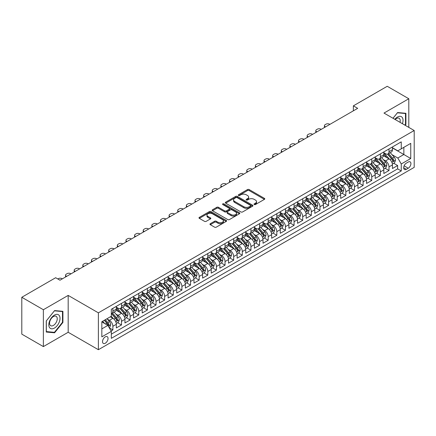 <?xml version="1.0" encoding="UTF-8"?>
<svg xmlns="http://www.w3.org/2000/svg" width="436" height="436" viewBox="0 0 436 436"><rect width="100%" height="100%" fill="white"/><g stroke="black" fill="none" stroke-linecap="round" stroke-linejoin="round"><path stroke-width="0.65" d="M254.243 204.549A0.839 0.485 0 0 0 255.431 204.549L264.429 199.356A1.199 0.692 0 0 0 264.777 198.865A1.199 0.692 0 0 0 264.429 198.375L249.185 189.573A1.199 0.692 0 0 0 247.49 189.573L238.492 194.772A0.839 0.485 0 0 0 238.247 195.115A0.839 0.485 0 0 0 238.492 195.453A0.839 0.485 0 0 0 239.675 195.453L240.841 194.783A3.831 2.213 0 0 1 246.264 194.783L247.534 195.519A3.831 2.213 0 0 1 248.656 197.083A3.831 2.213 0 0 1 247.534 198.647L246.367 199.317A0.839 0.485 0 0 0 246.122 199.661A0.839 0.485 0 0 0 246.367 200.004A0.839 0.485 0 0 0 247.555 200.004L248.716 199.328A3.831 2.213 0 0 1 254.139 199.328L255.409 200.064A3.831 2.213 0 0 1 256.531 201.628A3.831 2.213 0 0 1 255.409 203.192L254.243 203.868A0.839 0.485 0 0 0 253.997 204.206A0.839 0.485 0 0 0 254.243 204.549L254.243 203.868M105.283 343.23A3.908 2.256 120 0 0 107.834 339.791A3.908 2.256 120 0 0 107.24 336.663A3.908 2.256 120 0 0 105.283 336.854A3.908 2.256 120 0 0 102.733 340.298A3.908 2.256 120 0 0 103.332 343.426A3.908 2.256 120 0 0 105.283 343.23M210.305 223.706A1.199 0.692 0 0 0 209.956 224.197A1.199 0.692 0 0 0 210.305 224.687L214.583 227.156A1.199 0.692 0 0 0 216.278 227.156L226.273 221.384A1.199 0.692 0 0 0 226.622 220.894A1.199 0.692 0 0 0 226.273 220.409L211.024 211.607A1.199 0.692 0 0 0 209.335 211.607L199.339 217.373A1.199 0.692 0 0 0 198.985 217.864A1.199 0.692 0 0 0 199.339 218.354L204.506 221.335A1.199 0.692 0 0 0 206.201 221.335L210.474 218.867A1.199 0.692 0 0 0 210.828 218.376A1.199 0.692 0 0 0 210.474 217.891L207.912 216.409A3.205 1.848 0 0 1 206.975 215.101A3.205 1.848 0 0 1 208.953 213.389A3.205 1.848 0 0 1 212.446 213.793L222.48 219.586A3.205 1.848 0 0 1 223.423 220.894A3.205 1.848 0 0 1 221.444 222.605A3.205 1.848 0 0 1 217.951 222.202L216.278 221.237A1.199 0.692 0 0 0 214.583 221.237L210.305 223.706L210.305 224.687M68.18 295.406L43.371 309.729L21.8 297.276L21.8 334.14L43.371 346.593L68.18 332.27L98.383 349.71L98.383 312.841L68.18 295.406L68.18 332.27M408.805 127.394L408.805 98.749L383.996 113.071L414.2 130.506L98.383 312.841M408.805 98.749L387.233 86.29L353.367 105.844L353.367 110.826M21.8 297.276L55.666 277.721L59.983 280.212L357.678 108.335L353.367 105.844M240.923 211.945A1.199 0.692 0 0 0 242.618 211.945L252.613 206.179A1.199 0.692 0 0 0 252.967 205.688A1.199 0.692 0 0 0 252.613 205.198L237.369 196.396A1.199 0.692 0 0 0 235.674 196.396L225.679 202.168A1.199 0.692 0 0 0 225.33 202.658A1.199 0.692 0 0 0 225.679 203.143L240.923 211.945M223.09 204.729A0.839 0.485 0 0 1 223.941 204.849L223.941 203.852L239.446 212.801A1.199 0.692 0 0 1 239.795 213.291A1.199 0.692 0 0 1 239.446 213.782L229.45 219.553A1.199 0.692 0 0 1 227.756 219.553L212.506 210.752L212.506 209.77A1.199 0.692 0 0 0 212.158 210.261A1.199 0.692 0 0 0 212.506 210.752M212.506 209.77L216.785 207.302A1.199 0.692 0 0 1 218.48 207.302L224.665 210.871A1.199 0.692 0 0 0 226.355 210.871L229.194 209.231A1.199 0.692 0 0 0 229.543 208.746A1.199 0.692 0 0 0 229.194 208.255L222.758 204.539A0.839 0.485 0 0 1 222.513 204.195A0.839 0.485 0 0 1 223.03 203.748A0.839 0.485 0 0 1 223.941 203.852M111.087 330.962L112.88 329.932L109.3 327.861M107.261 319.065L109.425 320.313A4.883 2.818 60 0 1 112.88 326.292L116.33 324.302L116.33 327.937L121.508 324.951L117.578 322.684M115.889 314.084L118.058 315.332A4.883 2.818 60 0 1 121.508 321.31L124.958 319.321L124.958 322.956L130.135 319.964L126.211 317.702M124.516 309.102L126.685 310.35A4.883 2.818 60 0 1 130.135 316.329L133.585 314.334L133.585 317.975L138.762 314.983L134.838 312.716M133.149 304.121L135.313 305.369A4.883 2.818 60 0 1 138.762 311.348L142.218 309.353L142.218 312.993L147.395 310.001L143.466 307.734M141.776 299.134L143.94 300.388A4.883 2.818 60 0 1 147.395 306.366L150.845 304.372L150.845 308.012L156.023 305.02L152.099 302.753M150.404 294.153L152.573 295.406A4.883 2.818 60 0 1 156.023 301.385L159.472 299.39L159.472 303.025L164.65 300.039L160.726 297.772M159.031 289.172L161.2 290.425A4.883 2.818 60 0 1 164.65 296.404L168.105 294.409L168.105 298.044L173.283 295.058L169.353 292.79M167.664 284.19L169.827 285.444A4.883 2.818 60 0 1 173.283 291.422L176.733 289.428L176.733 293.063L181.91 290.076L177.981 287.809M176.291 279.209L178.46 280.462A4.883 2.818 60 0 1 181.91 286.441L185.36 284.446L185.36 288.082L190.537 285.095L186.613 282.828M184.919 274.228L187.088 275.476A4.883 2.818 60 0 1 190.537 281.454L193.993 279.465L193.993 283.1L199.165 280.114L195.241 277.846M193.551 269.246L195.715 270.494A4.883 2.818 60 0 1 199.165 276.473L202.62 274.484L202.62 278.119L207.798 275.132L203.868 272.865M202.179 264.265L204.342 265.513A4.883 2.818 60 0 1 207.798 271.492L211.247 269.502L211.247 273.138L216.425 270.146L212.501 267.878M210.806 259.284L212.975 260.532A4.883 2.818 60 0 1 216.425 266.51L219.875 264.516L219.875 268.156L225.052 265.164L221.128 262.897M219.433 254.302L221.602 255.55A4.883 2.818 60 0 1 225.052 261.529L228.508 259.534L228.508 263.175L233.685 260.183L229.756 257.916M228.066 249.316L230.23 250.569A4.883 2.818 60 0 1 233.685 256.548L237.135 254.553L237.135 258.194L242.312 255.202L238.388 252.935M236.694 244.334L238.863 245.588A4.883 2.818 60 0 1 242.312 251.567L245.762 249.572L245.762 253.207L250.94 250.22L247.016 247.953M245.321 239.353L247.49 240.607A4.883 2.818 60 0 1 250.94 246.585L254.395 244.591L254.395 248.226L259.567 245.239L255.643 242.972M253.954 234.372L256.117 235.625A4.883 2.818 60 0 1 259.567 241.604L263.022 239.609L263.022 243.244L268.2 240.258L264.271 237.991M262.581 229.391L264.745 230.644A4.883 2.818 60 0 1 268.2 236.617L271.65 234.628L271.65 238.263L276.827 235.276L272.903 233.009M271.208 224.409L273.377 225.657A4.883 2.818 60 0 1 276.827 231.636L280.277 229.647L280.277 233.282L285.455 230.295L281.531 228.028M279.841 219.428L282.005 220.676A4.883 2.818 60 0 1 285.455 226.655L288.91 224.665L288.91 228.3L294.087 225.308L290.158 223.047M288.469 214.447L290.632 215.695A4.883 2.818 60 0 1 294.087 221.673L297.537 219.684L297.537 223.319L302.715 220.327L298.791 218.06M297.096 209.465L299.265 210.713A4.883 2.818 60 0 1 302.715 216.692L306.165 214.697L306.165 218.338L311.342 215.346L307.418 213.079M305.723 204.484L307.892 205.732A4.883 2.818 60 0 1 311.342 211.711L314.797 209.716L314.797 213.357L319.975 210.365L316.046 208.097M314.356 199.497L316.52 200.751A4.883 2.818 60 0 1 319.975 206.729L323.425 204.735L323.425 208.375L328.602 205.383L324.673 203.116M322.983 194.516L325.147 195.769A4.883 2.818 60 0 1 328.602 201.748L332.052 199.753L332.052 203.389L337.23 200.402L333.306 198.135M331.611 189.535L333.78 190.788A4.883 2.818 60 0 1 337.23 196.767L340.68 194.772L340.68 198.407L345.857 195.421L341.933 193.153M340.243 184.553L342.407 185.807A4.883 2.818 60 0 1 345.857 191.786L349.312 189.791L349.312 193.426L354.49 190.439L350.56 188.172M348.871 179.572L351.035 180.826A4.883 2.818 60 0 1 354.49 186.799L357.94 184.81L357.94 188.445L363.117 185.458L359.193 183.191M357.498 174.591L359.667 175.839A4.883 2.818 60 0 1 363.117 181.817L366.567 179.828L366.567 183.463L371.745 180.477L367.821 178.21M366.126 169.609L368.295 170.858A4.883 2.818 60 0 1 371.745 176.836L375.2 174.847L375.2 178.482L380.377 175.49L376.448 173.228M374.758 164.628L376.922 165.876A4.883 2.818 60 0 1 380.377 171.855L383.827 169.866L383.827 173.501L389.005 170.509L389.005 166.874A4.883 2.818 -120 0 0 385.549 160.895L383.386 159.647M385.075 168.242L389.005 170.509M116.33 324.302A4.883 2.818 -120 0 0 112.88 318.324L110.292 316.83M124.958 319.321A4.883 2.818 -120 0 0 121.508 313.342L116.172 310.258M133.585 314.334A4.883 2.818 -120 0 0 130.135 308.361L124.8 305.276M142.218 309.353A4.883 2.818 -120 0 0 138.762 303.374L133.427 300.295M150.845 304.372A4.883 2.818 -120 0 0 147.395 298.393L142.06 295.314M159.472 299.39A4.883 2.818 -120 0 0 156.023 293.412L150.687 290.332M168.105 294.409A4.883 2.818 -120 0 0 164.65 288.43L159.314 285.351M176.733 289.428A4.883 2.818 -120 0 0 173.283 283.449L167.942 280.37M185.36 284.446A4.883 2.818 -120 0 0 181.91 278.468L176.575 275.389M193.993 279.465A4.883 2.818 -120 0 0 190.537 273.486L185.202 270.407M202.62 274.484A4.883 2.818 -120 0 0 199.165 268.505L193.829 265.42M211.247 269.502A4.883 2.818 -120 0 0 207.798 263.524L202.462 260.439M219.875 264.516A4.883 2.818 -120 0 0 216.425 258.543L211.089 255.458M228.508 259.534A4.883 2.818 -120 0 0 225.052 253.556L219.717 250.477M237.135 254.553A4.883 2.818 -120 0 0 233.685 248.575L228.344 245.495M245.762 249.572A4.883 2.818 -120 0 0 242.312 243.593L236.977 240.514M254.395 244.591A4.883 2.818 -120 0 0 250.94 238.612L245.604 235.533M263.022 239.609A4.883 2.818 -120 0 0 259.567 233.631L254.232 230.551M271.65 234.628A4.883 2.818 -120 0 0 268.2 228.649L262.864 225.57M280.277 229.647A4.883 2.818 -120 0 0 276.827 223.668L271.492 220.583M288.91 224.665A4.883 2.818 -120 0 0 285.455 218.687L280.119 215.602M297.537 219.684A4.883 2.818 -120 0 0 294.087 213.705L288.746 210.621M306.165 214.697A4.883 2.818 -120 0 0 302.715 208.719L297.379 205.639M314.797 209.716A4.883 2.818 -120 0 0 311.342 203.737L306.007 200.658M323.425 204.735A4.883 2.818 -120 0 0 319.975 198.756L314.634 195.677M332.052 199.753A4.883 2.818 -120 0 0 328.602 193.775L323.267 190.696M340.68 194.772A4.883 2.818 -120 0 0 337.23 188.793L331.894 185.714M349.312 189.791A4.883 2.818 -120 0 0 345.857 183.812L340.521 180.733M357.94 184.81A4.883 2.818 -120 0 0 354.49 178.831L349.149 175.752M366.567 179.828A4.883 2.818 -120 0 0 363.117 173.85L357.782 170.765M375.2 174.847A4.883 2.818 -120 0 0 371.745 168.868L366.409 165.784M383.827 169.866A4.883 2.818 -120 0 0 380.377 163.887L375.036 160.802M408.249 162.039L406.347 163.135A3.782 2.185 120 0 0 403.878 166.47A3.782 2.185 120 0 0 404.455 169.5A3.782 2.185 120 0 0 406.347 169.315L408.249 168.22A3.782 2.185 120 0 0 410.717 164.884A3.782 2.185 120 0 0 410.14 161.854A3.782 2.185 120 0 0 408.249 162.039M98.383 349.71L414.2 167.37L414.2 130.506M101.833 328.886L107.872 325.398L111.327 331.376L111.327 338.347L401.256 170.961L401.256 163.985L397.806 158.006L392.013 154.66M111.327 331.376L101.833 336.854L101.833 321.708L111.327 316.231L111.327 309.255L401.256 141.864L401.256 148.84L410.75 143.357L410.75 158.502L401.256 163.985M116.33 307.162L118.058 308.159A4.883 2.818 60 0 0 120.494 308.399L123.949 306.41A4.883 2.818 -120 0 0 124.958 304.175L124.958 301.385M124.958 302.181L126.685 303.178A4.883 2.818 60 0 0 129.127 303.418L132.577 301.429A4.883 2.818 -120 0 0 133.585 299.194L133.585 296.404M133.585 297.199L135.313 298.197A4.883 2.818 60 0 0 137.754 298.437L141.204 296.442A4.883 2.818 -120 0 0 142.218 294.207L142.218 291.422M142.218 292.218L143.94 293.215A4.883 2.818 60 0 0 146.382 293.455L149.837 291.461A4.883 2.818 -120 0 0 150.845 289.226L150.845 286.436M150.845 287.237L152.573 288.234A4.883 2.818 60 0 0 155.014 288.474L158.464 286.479A4.883 2.818 -120 0 0 159.472 284.245L159.472 281.454M159.472 282.255L161.2 283.247A4.883 2.818 60 0 0 163.642 283.493L167.092 281.498A4.883 2.818 -120 0 0 168.105 279.263L168.105 276.473M168.105 277.274L169.827 278.266A4.883 2.818 60 0 0 172.269 278.511L175.719 276.517A4.883 2.818 -120 0 0 176.733 274.282L176.733 271.492M176.733 272.287L178.46 273.285A4.883 2.818 60 0 0 180.896 273.53L184.352 271.535A4.883 2.818 -120 0 0 185.36 269.301L185.36 266.51M185.36 267.306L187.088 268.304A4.883 2.818 60 0 0 189.529 268.549L192.979 266.554A4.883 2.818 -120 0 0 193.993 264.32L193.993 261.529M193.993 262.325L195.715 263.322A4.883 2.818 60 0 0 198.157 263.562L201.606 261.573A4.883 2.818 -120 0 0 202.62 259.338L202.62 256.548M202.62 257.344L204.342 258.341A4.883 2.818 60 0 0 206.784 258.581L210.239 256.591A4.883 2.818 -120 0 0 211.247 254.357L211.247 251.567M211.247 252.362L212.975 253.36A4.883 2.818 60 0 0 215.417 253.599L218.867 251.61A4.883 2.818 -120 0 0 219.875 249.376L219.875 246.585M219.875 247.381L221.602 248.378A4.883 2.818 60 0 0 224.044 248.618L227.494 246.623A4.883 2.818 -120 0 0 228.508 244.389L228.508 241.604M228.508 242.4L230.23 243.397A4.883 2.818 60 0 0 232.671 243.637L236.121 241.642A4.883 2.818 -120 0 0 237.135 239.408L237.135 236.617M237.135 237.418L238.863 238.416A4.883 2.818 60 0 0 241.299 238.656L244.754 236.661A4.883 2.818 -120 0 0 245.762 234.426L245.762 231.636M245.762 232.437L247.49 233.429A4.883 2.818 60 0 0 249.932 233.674L253.381 231.68A4.883 2.818 -120 0 0 254.395 229.445L254.395 226.655M254.395 227.456L256.117 228.448A4.883 2.818 60 0 0 258.559 228.693L262.009 226.698A4.883 2.818 -120 0 0 263.022 224.464L263.022 221.673M263.022 222.469L264.745 223.466A4.883 2.818 60 0 0 267.186 223.712L270.642 221.717A4.883 2.818 -120 0 0 271.65 219.482L271.65 216.692M271.65 217.488L273.377 218.485A4.883 2.818 60 0 0 275.819 218.725L279.269 216.736A4.883 2.818 -120 0 0 280.277 214.501L280.277 211.711M280.277 212.506L282.005 213.504A4.883 2.818 60 0 0 284.446 213.744L287.896 211.754A4.883 2.818 -120 0 0 288.91 209.52L288.91 206.729M288.91 207.525L290.632 208.522A4.883 2.818 60 0 0 293.074 208.762L296.524 206.773A4.883 2.818 -120 0 0 297.537 204.539L297.537 201.748M297.537 202.544L299.265 203.541A4.883 2.818 60 0 0 301.701 203.781L305.156 201.792A4.883 2.818 -120 0 0 306.165 199.557L306.165 196.767M306.165 197.563L307.892 198.56A4.883 2.818 60 0 0 310.334 198.8L313.784 196.805A4.883 2.818 -120 0 0 314.797 194.57L314.797 191.78M314.797 192.581L316.52 193.579A4.883 2.818 60 0 0 318.961 193.818L322.411 191.824A4.883 2.818 -120 0 0 323.425 189.589L323.425 186.799M323.425 187.6L325.147 188.592A4.883 2.818 60 0 0 327.589 188.837L331.044 186.842A4.883 2.818 -120 0 0 332.052 184.608L332.052 181.817M332.052 182.619L333.78 183.611A4.883 2.818 60 0 0 336.221 183.856L339.671 181.861A4.883 2.818 -120 0 0 340.68 179.627L340.68 176.836M340.68 177.632L342.407 178.629A4.883 2.818 60 0 0 344.849 178.874L348.299 176.88A4.883 2.818 -120 0 0 349.312 174.645L349.312 171.855M349.312 172.651L351.035 173.648A4.883 2.818 60 0 0 353.476 173.893L356.926 171.898A4.883 2.818 -120 0 0 357.94 169.664L357.94 166.874M357.94 167.669L359.667 168.667A4.883 2.818 60 0 0 362.103 168.906L365.559 166.917A4.883 2.818 -120 0 0 366.567 164.683L366.567 161.892M366.567 162.688L368.295 163.685A4.883 2.818 60 0 0 370.736 163.925L374.186 161.936A4.883 2.818 -120 0 0 375.2 159.701L375.2 156.911M375.2 157.707L376.922 158.704A4.883 2.818 60 0 0 379.364 158.944L382.813 156.955A4.883 2.818 -120 0 0 383.827 154.72L383.827 151.93M111.327 334.167L397.632 168.868L397.632 165.527L392.455 168.519L392.455 164.879A4.883 2.818 -120 0 0 389.005 158.9L383.669 155.821M383.827 152.725L385.549 153.723A4.883 2.818 -120 0 0 387.991 153.963A4.883 2.818 -120 0 0 389.005 151.728L389.005 148.938M387.991 153.963L391.446 151.968A4.883 2.818 -120 0 0 392.455 149.733L392.455 146.948M112.88 308.356L112.88 311.146A4.883 2.818 60 0 1 111.867 313.38A4.883 2.818 60 0 1 111.327 313.582M111.867 313.38L115.317 311.391A4.883 2.818 -120 0 0 116.33 309.157L116.33 306.366M121.508 303.374L121.508 306.165A4.883 2.818 60 0 1 120.494 308.399M130.135 298.393L130.135 301.183A4.883 2.818 60 0 1 129.127 303.418M138.762 293.412L138.762 296.202A4.883 2.818 60 0 1 137.754 298.437M147.395 288.43L147.395 291.221A4.883 2.818 60 0 1 146.382 293.455M156.023 283.449L156.023 286.239A4.883 2.818 60 0 1 155.014 288.474M164.65 278.468L164.65 281.258A4.883 2.818 60 0 1 163.642 283.493M173.283 273.486L173.283 276.277A4.883 2.818 60 0 1 172.269 278.511M181.91 268.505L181.91 271.296A4.883 2.818 60 0 1 180.896 273.53M190.537 263.524L190.537 266.309A4.883 2.818 60 0 1 189.529 268.549M199.165 258.537L199.165 261.328A4.883 2.818 60 0 1 198.157 263.562M207.798 253.556L207.798 256.346A4.883 2.818 60 0 1 206.784 258.581M216.425 248.575L216.425 251.365A4.883 2.818 60 0 1 215.417 253.599M225.052 243.593L225.052 246.384A4.883 2.818 60 0 1 224.044 248.618M233.685 238.612L233.685 241.402A4.883 2.818 60 0 1 232.671 243.637M242.312 233.631L242.312 236.421A4.883 2.818 60 0 1 241.299 238.656M250.94 228.649L250.94 231.44A4.883 2.818 60 0 1 249.932 233.674M259.567 223.668L259.567 226.458A4.883 2.818 60 0 1 258.559 228.693M268.2 218.687L268.2 221.477A4.883 2.818 60 0 1 267.186 223.712M276.827 213.705L276.827 216.49A4.883 2.818 60 0 1 275.819 218.725M285.455 208.719L285.455 211.509A4.883 2.818 60 0 1 284.446 213.744M294.087 203.737L294.087 206.528A4.883 2.818 60 0 1 293.074 208.762M302.715 198.756L302.715 201.546A4.883 2.818 60 0 1 301.701 203.781M311.342 193.775L311.342 196.565A4.883 2.818 60 0 1 310.334 198.8M319.975 188.793L319.975 191.584A4.883 2.818 60 0 1 318.961 193.818M328.602 183.812L328.602 186.603A4.883 2.818 60 0 1 327.589 188.837M337.23 178.831L337.23 181.621A4.883 2.818 60 0 1 336.221 183.856M345.857 173.85L345.857 176.64A4.883 2.818 60 0 1 344.849 178.874M354.49 168.868L354.49 171.659A4.883 2.818 60 0 1 353.476 173.893M363.117 163.887L363.117 166.672A4.883 2.818 60 0 1 362.103 168.906M371.745 158.9L371.745 161.691A4.883 2.818 60 0 1 370.736 163.925M380.377 153.919L380.377 156.709A4.883 2.818 60 0 1 379.364 158.944M380.377 171.855L380.377 175.49M371.745 176.836L371.745 180.477M363.117 181.817L363.117 185.458M354.49 186.799L354.49 190.439M345.857 191.786L345.857 195.421M337.23 196.767L337.23 200.402M328.602 201.748L328.602 205.383M319.975 206.729L319.975 210.365M311.342 211.711L311.342 215.346M302.715 216.692L302.715 220.327M294.087 221.673L294.087 225.308M285.455 226.655L285.455 230.295M276.827 231.636L276.827 235.276M268.2 236.617L268.2 240.258M259.567 241.604L259.567 245.239M250.94 246.585L250.94 250.22M242.312 251.567L242.312 255.202M233.685 256.548L233.685 260.183M225.052 261.529L225.052 265.164M216.425 266.51L216.425 270.146M207.798 271.492L207.798 275.132M199.165 276.473L199.165 280.114M190.537 281.454L190.537 285.095M181.91 286.441L181.91 290.076M173.283 291.422L173.283 295.058M164.65 296.404L164.65 300.039M156.023 301.385L156.023 305.02M147.395 306.366L147.395 310.001M138.762 311.348L138.762 314.983M130.135 316.329L130.135 319.964M121.508 321.31L121.508 324.951M112.88 326.292L112.88 329.932M107.872 325.398L101.833 321.91M397.806 158.006L403.845 154.518L403.845 147.346L410.75 143.357M392.455 147.94L410.75 158.502M392.455 147.744L397.806 150.834L401.256 148.84M43.371 309.729L43.371 346.593M393.708 163.26L397.632 165.527M397.632 168.868L401.256 170.961M405.191 125.306L405.916 124.402L405.916 113.295L397.588 112.553L393 118.265M46.265 332.041L54.587 332.788L62.915 322.427L62.915 311.326L54.587 310.585L46.265 320.94L46.265 332.041M405.485 124.151L405.916 124.402M62.484 322.182L62.915 322.427M53.71 332.281L54.587 332.788M254.58 204.669L255.409 204.19A3.831 2.213 0 0 0 256.531 202.626L256.531 201.628M248.656 197.083L248.656 198.08A3.831 2.213 0 0 1 247.534 199.644L246.7 200.124M264.412 199.366L249.185 190.57A1.199 0.692 0 0 0 247.49 190.57L238.824 195.573M252.613 205.198L252.613 206.179L237.369 197.394A1.199 0.692 0 0 0 235.674 197.394L225.695 203.154L225.679 202.168M250.498 206.032A0.839 0.485 0 0 0 250.744 205.688A0.839 0.485 0 0 0 250.498 205.345L237.113 197.617A0.839 0.485 0 0 0 235.93 197.617L234.699 198.326A3.831 2.213 0 0 0 233.576 199.895A3.831 2.213 0 0 0 234.699 201.459L243.849 206.74A3.831 2.213 0 0 0 249.267 206.74L250.498 206.032L250.498 207.024A0.839 0.485 0 0 0 250.744 206.686L250.744 205.688M233.576 199.895L233.576 200.887A3.831 2.213 0 0 0 234.699 202.457L234.699 201.459M250.498 207.024L249.267 207.738A3.831 2.213 0 0 1 243.849 207.738L234.699 202.457M212.523 210.757L216.785 208.299L216.785 207.302M229.543 208.746L229.543 209.738A1.199 0.692 0 0 1 229.194 210.228L226.355 211.869A1.199 0.692 0 0 1 224.665 211.869L218.48 208.299A1.199 0.692 0 0 0 216.785 208.299M223.941 204.849L239.429 213.787M231.08 214.577A3.205 1.848 0 0 0 234.573 214.975A3.205 1.848 0 0 0 236.546 213.269A3.205 1.848 0 0 0 235.609 211.961L232.072 209.918A1.199 0.692 0 0 0 230.382 209.918L227.543 211.558A1.199 0.692 0 0 0 227.194 212.043A1.199 0.692 0 0 0 227.543 212.534L231.08 214.577L231.08 215.569A3.205 1.848 0 0 0 234.573 215.973A3.205 1.848 0 0 0 236.546 214.261L236.546 213.269M227.194 212.043L227.194 213.041A1.199 0.692 0 0 0 227.543 213.531L227.543 212.534M231.08 215.569L227.543 213.531M223.423 220.894L223.423 221.891A3.205 1.848 0 0 1 221.444 223.603A3.205 1.848 0 0 1 217.951 223.199L216.278 222.235A1.199 0.692 0 0 0 214.583 222.235L210.321 224.693M206.975 215.101L206.975 216.098A3.205 1.848 0 0 0 207.912 217.406L207.912 216.409M210.463 218.877L207.912 217.406M226.257 221.395L211.024 212.599A1.199 0.692 0 0 0 209.335 212.599L199.356 218.36M392.384 164.029L394.613 162.737L395.474 160.246A3.232 1.869 -120 0 0 394.215 157.211L390.275 152.649M325.539 126.892L325.147 126.669A2.442 1.412 -0 0 1 324.433 125.672A2.442 1.412 -0 0 1 325.147 124.68L326.014 124.178A2.442 1.412 -0 0 1 329.463 124.178L329.85 124.402M389.484 159.216L384.808 153.804A9.336 5.39 -120 0 0 383.827 152.78M386.917 157.701L384.301 154.671A7.75 4.474 -120 0 0 383.827 154.153M387.555 154.137L391.539 158.753A3.232 1.869 60 0 1 392.694 160.982C393.179 161.636 393.523 161.434 393.73 160.388A3.232 1.869 -120 0 0 392.574 158.159L388.634 153.592M387.789 154.061L392.073 159.026A1.646 0.954 60 0 1 392.487 159.669L393.73 160.388M392.694 160.982L392.929 161.369M402.39 123.688A7.93 4.578 120 0 0 397.419 117.082A7.93 4.578 120 0 0 394.82 119.317M400.025 122.32A5.428 3.134 120 0 0 399.109 118.265A5.428 3.134 120 0 0 396.395 118.532A5.428 3.134 120 0 0 395.141 119.502M393.016 118.276L397.419 112.799L405.485 113.518L405.485 124.276L404.826 125.094M404.951 113.213L405.485 113.518M59.274 322.019A7.93 4.578 120 0 0 57.22 314.356A7.93 4.578 120 0 0 49.562 321.152A7.93 4.578 120 0 0 51.612 328.815A7.93 4.578 120 0 0 59.274 322.019M56.724 321.294A5.428 3.134 120 0 0 56.113 316.291A5.428 3.134 120 0 0 50.069 320.7A5.428 3.134 120 0 0 50.68 325.697A5.428 3.134 120 0 0 56.724 321.294M46.347 331.622L46.347 320.863L54.418 310.83L62.484 311.549L62.484 322.308L54.418 332.341L46.265 331.573M61.95 311.239L62.484 311.549M383.756 169.01L385.985 167.718L386.846 165.228A3.232 1.869 -120 0 0 385.588 162.192L381.642 157.63M316.907 131.874L316.52 131.65A2.442 1.412 -0 0 1 315.806 130.658A2.442 1.412 -0 0 1 316.52 129.661L317.386 129.16A2.442 1.412 -0 0 1 320.836 129.16L321.223 129.383M380.857 164.198L376.181 158.786A9.336 5.39 -120 0 0 375.2 157.761M378.29 162.683L375.674 159.652A7.75 4.474 -120 0 0 375.2 159.135M378.922 159.118L382.912 163.74A3.232 1.869 60 0 1 384.067 165.963C384.552 166.617 384.895 166.416 385.102 165.369A3.232 1.869 -120 0 0 383.947 163.14L380.007 158.573M379.157 159.047L383.446 164.007A1.646 0.954 60 0 1 383.86 164.65L385.102 165.369M384.067 165.963L384.301 166.35M375.123 173.991L377.353 172.705L378.219 170.209A3.232 1.869 -120 0 0 376.96 167.173L373.014 162.612M308.279 136.86L307.892 136.632A2.442 1.412 -0 0 1 307.178 135.64A2.442 1.412 -0 0 1 307.892 134.642L308.753 134.141A2.442 1.412 -0 0 1 312.209 134.141L312.596 134.364M372.224 169.184L367.548 163.767A9.336 5.39 -120 0 0 366.567 162.742M369.663 167.664L367.047 164.634A7.75 4.474 -120 0 0 366.567 164.116M370.295 164.105L374.284 168.721A3.232 1.869 60 0 1 375.434 170.945C375.919 171.599 376.268 171.397 376.47 170.351A3.232 1.869 -120 0 0 375.32 168.122L371.374 163.555M370.529 164.029L374.813 168.988A1.646 0.954 60 0 1 375.227 169.631L376.47 170.351M375.434 170.945L375.668 171.332M366.496 178.973L368.725 177.686L369.586 175.196A3.232 1.869 -120 0 0 368.327 172.155L364.387 167.593M299.652 141.842L299.265 141.618A2.442 1.412 -0 0 1 298.546 140.621A2.442 1.412 -0 0 1 299.265 139.624L300.126 139.122A2.442 1.412 -0 0 1 303.576 139.122L303.963 139.351M363.597 174.166L358.921 168.748A9.336 5.39 -120 0 0 357.94 167.724M361.03 172.645L358.419 169.615A7.75 4.474 -120 0 0 357.94 169.097M361.667 169.086L365.651 173.702A3.232 1.869 60 0 1 366.807 175.931C367.292 176.58 367.641 176.378 367.842 175.332A3.232 1.869 -120 0 0 366.687 173.103L362.747 168.541M361.902 169.01L366.185 173.969A1.646 0.954 60 0 1 366.6 174.613L367.842 175.332M366.807 175.931L367.041 176.313M357.869 183.954L360.098 182.668L360.959 180.177A3.232 1.869 -120 0 0 359.7 177.141L355.76 172.574M291.025 146.823L290.632 146.6A2.442 1.412 -0 0 1 289.918 145.602A2.442 1.412 -0 0 1 290.632 144.605L291.499 144.109A2.442 1.412 -0 0 1 294.949 144.109L295.336 144.332M354.969 179.147L350.293 173.73A9.336 5.39 -120 0 0 349.312 172.705M352.402 177.626L349.786 174.596A7.75 4.474 -120 0 0 349.312 174.078M353.035 174.068L357.024 178.684A3.232 1.869 60 0 1 358.179 180.913C358.665 181.561 359.008 181.36 359.215 180.313A3.232 1.869 -120 0 0 358.06 178.084L354.119 173.523M353.274 173.991L357.558 178.951A1.646 0.954 60 0 1 357.972 179.594L359.215 180.313M358.179 180.913L358.414 181.294M349.236 188.935L351.465 187.649L352.332 185.158A3.232 1.869 -120 0 0 351.073 182.123L347.127 177.556M282.392 151.804L282.005 151.581A2.442 1.412 -0 0 1 281.291 150.584A2.442 1.412 -0 0 1 282.005 149.586L282.866 149.09A2.442 1.412 -0 0 1 286.321 149.09L286.708 149.314M346.337 184.128L341.661 178.716A9.336 5.39 -120 0 0 340.68 177.686M343.775 182.608L341.159 179.583A7.75 4.474 -120 0 0 340.68 179.06M344.407 179.049L348.397 183.665A3.232 1.869 60 0 1 349.547 185.894C350.037 186.543 350.381 186.346 350.582 185.295A3.232 1.869 -120 0 0 349.432 183.066L345.486 178.504M344.642 178.973L348.925 183.932A1.646 0.954 60 0 1 349.345 184.581L350.582 185.295M349.547 185.894L349.786 186.276M340.609 193.916L342.838 192.63L343.699 190.14A3.232 1.869 -120 0 0 342.44 187.104L338.5 182.537M273.764 156.786L273.377 156.562A2.442 1.412 -0 0 1 272.663 155.565A2.442 1.412 -0 0 1 273.377 154.567L274.239 154.072A2.442 1.412 -0 0 1 277.688 154.072L278.081 154.295M337.709 189.11L333.033 183.698A9.336 5.39 -120 0 0 332.052 182.668M335.148 187.589L332.532 184.564A7.75 4.474 -120 0 0 332.052 184.041M335.78 184.03L339.769 188.646A3.232 1.869 60 0 1 340.919 190.875C341.404 191.524 341.753 191.328 341.955 190.276A3.232 1.869 -120 0 0 340.805 188.047L336.859 183.485M336.014 183.954L340.298 188.913A1.646 0.954 60 0 1 340.712 189.562L341.955 190.276M340.919 190.875L341.154 191.257M331.981 198.898L334.21 197.612L335.071 195.121A3.232 1.869 -120 0 0 333.812 192.085L329.872 187.518M265.137 161.767L264.745 161.543A2.442 1.412 -0 0 1 264.031 160.546A2.442 1.412 -0 0 1 264.745 159.549L265.611 159.053A2.442 1.412 -0 0 1 269.061 159.053L269.448 159.276M329.082 194.091L324.406 188.679A9.336 5.39 -120 0 0 323.425 187.649M326.515 192.57L323.899 189.546A7.75 4.474 -120 0 0 323.425 189.022M327.153 189.011L331.137 193.628A3.232 1.869 60 0 1 332.292 195.857C332.777 196.505 333.12 196.309 333.327 195.257A3.232 1.869 -120 0 0 332.172 193.034L328.232 188.466M327.387 188.935L331.671 193.895A1.646 0.954 60 0 1 332.085 194.543L333.327 195.257M332.292 195.857L332.526 196.238M323.354 203.879L325.583 202.593L326.444 200.102A3.232 1.869 -120 0 0 325.185 197.067L321.239 192.499M256.504 166.748L256.117 166.525A2.442 1.412 -0 0 1 255.403 165.527A2.442 1.412 -0 0 1 256.117 164.53L256.984 164.034A2.442 1.412 -0 0 1 260.434 164.034L260.821 164.258M320.449 199.072L315.778 193.66A9.336 5.39 -120 0 0 314.797 192.636M317.888 197.552L315.272 194.527A7.75 4.474 -120 0 0 314.797 194.004M318.52 193.993L322.509 198.609A3.232 1.869 60 0 1 323.665 200.838C324.15 201.487 324.493 201.29 324.7 200.238A3.232 1.869 -120 0 0 323.545 198.015L319.604 193.448M318.754 193.916L323.043 198.881A1.646 0.954 60 0 1 323.458 199.525L324.7 200.238M323.665 200.838L323.899 201.219M314.721 208.86L316.95 207.574L317.817 205.084A3.232 1.869 -120 0 0 316.558 202.048L312.612 197.481M247.877 171.73L247.49 171.506A2.442 1.412 -0 0 1 246.776 170.509A2.442 1.412 -0 0 1 247.49 169.517L248.351 169.015A2.442 1.412 -0 0 1 251.806 169.015L252.193 169.239M311.822 204.053L307.146 198.642A9.336 5.39 -120 0 0 306.165 197.617M309.26 202.538L306.644 199.508A7.75 4.474 -120 0 0 306.165 198.985M309.892 198.974L313.882 203.59A3.232 1.869 60 0 1 315.032 205.819C315.517 206.468 315.866 206.272 316.067 205.22A3.232 1.869 -120 0 0 314.917 202.996L310.972 198.429M310.127 198.898L314.411 203.863A1.646 0.954 60 0 1 314.825 204.506L316.067 205.22M315.032 205.819L315.266 206.206M306.094 213.847L308.323 212.555L309.184 210.065A3.232 1.869 -120 0 0 307.925 207.029L303.985 202.468M239.25 176.711L238.863 176.487A2.442 1.412 -0 0 1 238.143 175.49A2.442 1.412 -0 0 1 238.863 174.498L239.724 173.997A2.442 1.412 -0 0 1 243.174 173.997L243.561 174.22M303.194 209.035L298.518 203.623A9.336 5.39 -120 0 0 297.537 202.598M300.627 207.52L298.017 204.489A7.75 4.474 -120 0 0 297.537 203.972M301.265 203.955L305.249 208.577A3.232 1.869 60 0 1 306.404 210.801C306.89 211.455 307.233 211.253 307.44 210.207A3.232 1.869 -120 0 0 306.285 207.977L302.344 203.41M301.499 203.885L305.783 208.844A1.646 0.954 60 0 1 306.197 209.487L307.44 210.207M306.404 210.801L306.639 211.188M297.466 218.828L299.695 217.537L300.557 215.046A3.232 1.869 -120 0 0 299.298 212.01L295.357 207.449M230.617 181.692L230.23 181.469A2.442 1.412 -0 0 1 229.516 180.477A2.442 1.412 -0 0 1 230.23 179.479L231.096 178.978A2.442 1.412 -0 0 1 234.546 178.978L234.933 179.201M294.567 214.016L289.891 208.604A9.336 5.39 -120 0 0 288.91 207.58M292 212.501L289.384 209.471A7.75 4.474 -120 0 0 288.91 208.953M292.632 208.937L296.622 213.558A3.232 1.869 60 0 1 297.777 215.782C298.262 216.436 298.606 216.234 298.813 215.188A3.232 1.869 -120 0 0 297.657 212.959L293.717 208.392M292.867 208.866L297.156 213.825A1.646 0.954 60 0 1 297.57 214.468L298.813 215.188M297.777 215.782L298.011 216.169M288.834 223.81L291.063 222.524L291.929 220.027A3.232 1.869 -120 0 0 290.67 216.992L286.725 212.43M221.989 186.679L221.602 186.45A2.442 1.412 -0 0 1 220.889 185.458A2.442 1.412 -0 0 1 221.602 184.461L222.464 183.959A2.442 1.412 -0 0 1 225.919 183.959L226.306 184.188M285.934 219.003L281.258 213.585A9.336 5.39 -120 0 0 280.277 212.561M283.373 217.482L280.757 214.452A7.75 4.474 -120 0 0 280.277 213.934M284.005 213.923L287.994 218.54A3.232 1.869 60 0 1 289.144 220.763C289.635 221.417 289.978 221.215 290.18 220.169A3.232 1.869 -120 0 0 289.03 217.94L285.084 213.373M284.239 213.847L288.523 218.807A1.646 0.954 60 0 1 288.943 219.45L290.18 220.169M289.144 220.763L289.384 221.15M280.206 228.791L282.435 227.505L283.296 225.014A3.232 1.869 -120 0 0 282.038 221.973L278.097 217.411M213.362 191.66L212.975 191.437A2.442 1.412 -0 0 1 212.261 190.439A2.442 1.412 -0 0 1 212.975 189.442L213.836 188.946A2.442 1.412 -0 0 1 217.286 188.946L217.678 189.17M277.307 223.984L272.631 218.567A9.336 5.39 -120 0 0 271.65 217.542M274.745 222.464L272.129 219.433A7.75 4.474 -120 0 0 271.65 218.916M275.378 218.905L279.367 223.521A3.232 1.869 60 0 1 280.517 225.75C281.002 226.398 281.351 226.197 281.552 225.15A3.232 1.869 -120 0 0 280.403 222.921L276.457 218.36M275.612 218.828L279.896 223.788A1.646 0.954 60 0 1 280.31 224.431L281.552 225.15M280.517 225.75L280.751 226.131M271.579 233.772L273.808 232.486L274.669 229.995A3.232 1.869 -120 0 0 273.41 226.96L269.47 222.393M204.735 196.641L204.342 196.418A2.442 1.412 -0 0 1 203.628 195.421A2.442 1.412 -0 0 1 204.342 194.423L205.209 193.927A2.442 1.412 -0 0 1 208.659 193.927L209.046 194.151M268.68 228.965L264.003 223.554A9.336 5.39 -120 0 0 263.022 222.524M266.113 227.445L263.497 224.415A7.75 4.474 -120 0 0 263.022 223.897M266.75 223.886L270.734 228.502A3.232 1.869 60 0 1 271.89 230.731C272.375 231.38 272.718 231.178 272.925 230.132A3.232 1.869 -120 0 0 271.77 227.903L267.829 223.341M266.985 223.81L271.268 228.769A1.646 0.954 60 0 1 271.683 229.412L272.925 230.132M271.89 230.731L272.124 231.113M262.946 238.754L265.181 237.467L266.042 234.977A3.232 1.869 -120 0 0 264.783 231.941L260.837 227.374M196.102 201.623L195.715 201.399A2.442 1.412 -0 0 1 195.001 200.402A2.442 1.412 -0 0 1 195.715 199.405L196.576 198.909A2.442 1.412 -0 0 1 200.031 198.909L200.418 199.132M260.047 233.947L255.376 228.535A9.336 5.39 -120 0 0 254.395 227.505M257.485 232.426L254.869 229.401A7.75 4.474 -120 0 0 254.395 228.878M258.117 228.867L262.107 233.483A3.232 1.869 60 0 1 263.262 235.713C263.747 236.361 264.091 236.165 264.298 235.113A3.232 1.869 -120 0 0 263.142 232.884L259.202 228.322M258.352 228.791L262.641 233.751A1.646 0.954 60 0 1 263.055 234.399L264.298 235.113M263.262 235.713L263.497 236.094M254.319 243.735L256.548 242.449L257.414 239.958A3.232 1.869 -120 0 0 256.155 236.922L252.21 232.355M187.475 206.604L187.088 206.381A2.442 1.412 -0 0 1 186.374 205.383A2.442 1.412 -0 0 1 187.088 204.386L187.949 203.89A2.442 1.412 -0 0 1 191.404 203.89L191.791 204.113M251.419 238.928L246.743 233.516A9.336 5.39 -120 0 0 245.762 232.486M248.858 237.407L246.242 234.383A7.75 4.474 -120 0 0 245.762 233.86M249.49 233.849L253.48 238.465A3.232 1.869 60 0 1 254.629 240.694C255.115 241.342 255.463 241.146 255.665 240.094A3.232 1.869 -120 0 0 254.515 237.865L250.569 233.304M249.724 233.772L254.008 238.732A1.646 0.954 60 0 1 254.422 239.38L255.665 240.094M254.629 240.694L254.864 241.075M245.691 248.716L247.921 247.43L248.782 244.939A3.232 1.869 -120 0 0 247.523 241.904L243.582 237.337M178.847 211.585L178.46 211.362A2.442 1.412 -0 0 1 177.741 210.365A2.442 1.412 -0 0 1 178.46 209.367L179.321 208.871A2.442 1.412 -0 0 1 182.771 208.871L183.158 209.095M242.792 243.909L238.116 238.497A9.336 5.39 -120 0 0 237.135 237.473M240.225 242.389L237.615 239.364A7.75 4.474 -120 0 0 237.135 238.841M240.863 238.83L244.847 243.446A3.232 1.869 60 0 1 246.002 245.675C246.487 246.324 246.831 246.127 247.038 245.076A3.232 1.869 -120 0 0 245.882 242.852L241.942 238.285M241.097 238.754L245.381 243.719A1.646 0.954 60 0 1 245.795 244.362L247.038 245.076M246.002 245.675L246.236 246.057M237.064 253.698L239.293 252.411L240.154 249.921A3.232 1.869 -120 0 0 238.895 246.885L234.955 242.318M170.214 216.567L169.827 216.343A2.442 1.412 -0 0 1 169.114 215.346A2.442 1.412 -0 0 1 169.827 214.349L170.694 213.853A2.442 1.412 -0 0 1 174.144 213.853L174.531 214.076M234.165 248.891L229.489 243.479A9.336 5.39 -120 0 0 228.508 242.454M231.598 247.37L228.982 244.345A7.75 4.474 -120 0 0 228.508 243.822M232.23 243.811L236.219 248.427A3.232 1.869 60 0 1 237.375 250.656C237.86 251.305 238.203 251.109 238.41 250.057A3.232 1.869 -120 0 0 237.255 247.833L233.315 243.266M232.464 243.735L236.753 248.7A1.646 0.954 60 0 1 237.168 249.343L238.41 250.057M237.375 250.656L237.609 251.038M228.431 258.684L230.66 257.393L231.527 254.902A3.232 1.869 -120 0 0 230.268 251.866L226.322 247.305M161.587 221.548L161.2 221.325A2.442 1.412 -0 0 1 160.486 220.327A2.442 1.412 -0 0 1 161.2 219.335L162.061 218.834A2.442 1.412 -0 0 1 165.517 218.834L165.903 219.057M225.532 253.872L220.856 248.46A9.336 5.39 -120 0 0 219.875 247.435M222.97 252.357L220.354 249.327A7.75 4.474 -120 0 0 219.875 248.803M223.603 248.793L227.592 253.409A3.232 1.869 60 0 1 228.742 255.638C229.232 256.292 229.576 256.09 229.777 255.038A3.232 1.869 -120 0 0 228.628 252.815L224.682 248.248M223.837 248.716L228.121 253.681A1.646 0.954 60 0 1 228.54 254.324L229.777 255.038M228.742 255.638L228.982 256.025M219.804 263.666L222.033 262.374L222.894 259.883A3.232 1.869 -120 0 0 221.635 256.848L217.695 252.286M152.96 226.529L152.573 226.306A2.442 1.412 -0 0 1 151.859 225.308A2.442 1.412 -0 0 1 152.573 224.317L153.434 223.815A2.442 1.412 -0 0 1 156.884 223.815L157.276 224.039M216.905 258.853L212.228 253.441A9.336 5.39 -120 0 0 211.247 252.417M214.343 257.338L211.727 254.308A7.75 4.474 -120 0 0 211.247 253.79M214.975 253.774L218.965 258.395A3.232 1.869 60 0 1 220.115 260.619C220.6 261.273 220.948 261.071 221.15 260.025A3.232 1.869 -120 0 0 220 257.796L216.054 253.229M215.21 253.703L219.493 258.662A1.646 0.954 60 0 1 219.908 259.306L221.15 260.025M220.115 260.619L220.349 261.006M211.177 268.647L213.406 267.355L214.267 264.865A3.232 1.869 -120 0 0 213.008 261.829L209.067 257.267M144.332 231.511L143.94 231.287A2.442 1.412 -0 0 1 143.226 230.295A2.442 1.412 -0 0 1 143.94 229.298L144.806 228.796A2.442 1.412 -0 0 1 148.256 228.796L148.643 229.02M208.277 263.84L203.601 258.423A9.336 5.39 -120 0 0 202.62 257.398M205.71 262.319L203.094 259.289A7.75 4.474 -120 0 0 202.62 258.771M206.348 258.755L210.332 263.377A3.232 1.869 60 0 1 211.487 265.6C211.972 266.254 212.316 266.053 212.523 265.006A3.232 1.869 -120 0 0 211.367 262.777L207.427 258.21M206.582 258.684L210.866 263.644A1.646 0.954 60 0 1 211.28 264.287L212.523 265.006M211.487 265.6L211.722 265.987M202.544 273.628L204.778 272.342L205.639 269.846A3.232 1.869 -120 0 0 204.38 266.81L200.435 262.249M135.7 236.497L135.313 236.268A2.442 1.412 -0 0 1 134.599 235.276A2.442 1.412 -0 0 1 135.313 234.279L136.174 233.778A2.442 1.412 -0 0 1 139.629 233.778L140.016 234.007M199.644 268.821L194.974 263.404A9.336 5.39 -120 0 0 193.993 262.379M197.083 267.301L194.467 264.271A7.75 4.474 -120 0 0 193.993 263.753M197.715 263.742L201.705 268.358A3.232 1.869 60 0 1 202.86 270.582C203.345 271.236 203.688 271.034 203.895 269.988A3.232 1.869 -120 0 0 202.74 267.759L198.8 263.197M197.949 263.666L202.239 268.625A1.646 0.954 60 0 1 202.653 269.268L203.895 269.988M202.86 270.582L203.094 270.969M193.916 278.609L196.145 277.323L197.012 274.833A3.232 1.869 -120 0 0 195.753 271.792L191.807 267.23M127.072 241.479L126.685 241.255A2.442 1.412 -0 0 1 125.971 240.258A2.442 1.412 -0 0 1 126.685 239.26L127.546 238.765A2.442 1.412 -0 0 1 131.002 238.765L131.389 238.988M191.017 273.803L186.341 268.385A9.336 5.39 -120 0 0 185.36 267.361M188.456 272.282L185.84 269.252A7.75 4.474 -120 0 0 185.36 268.734M189.088 268.723L193.077 273.339A3.232 1.869 60 0 1 194.227 275.568C194.712 276.217 195.061 276.015 195.263 274.969A3.232 1.869 -120 0 0 194.113 272.74L190.167 268.178M189.322 268.647L193.606 273.606A1.646 0.954 60 0 1 194.02 274.249L195.263 274.969M194.227 275.568L194.461 275.95M185.289 283.591L187.518 282.305L188.379 279.814A3.232 1.869 -120 0 0 187.12 276.778L183.18 272.211M118.445 246.46L118.058 246.236A2.442 1.412 -0 0 1 117.339 245.239A2.442 1.412 -0 0 1 118.058 244.242L118.919 243.746A2.442 1.412 -0 0 1 122.369 243.746L122.756 243.969M182.39 278.784L177.714 273.372A9.336 5.39 -120 0 0 176.733 272.342M179.823 277.263L177.212 274.239A7.75 4.474 -120 0 0 176.733 273.715M180.46 273.704L184.444 278.321A3.232 1.869 60 0 1 185.6 280.55C186.085 281.198 186.428 280.997 186.635 279.95A3.232 1.869 -120 0 0 185.48 277.721L181.54 273.159M180.695 273.628L184.978 278.588A1.646 0.954 60 0 1 185.393 279.231L186.635 279.95M185.6 280.55L185.834 280.931M176.662 288.572L178.891 287.286L179.752 284.795A3.232 1.869 -120 0 0 178.493 281.76L174.553 277.192M109.812 251.441L109.425 251.218A2.442 1.412 -0 0 1 108.711 250.22A2.442 1.412 -0 0 1 109.425 249.223L110.292 248.727A2.442 1.412 -0 0 1 113.742 248.727L114.128 248.951M173.762 283.765L169.086 278.353A9.336 5.39 -120 0 0 168.105 277.323M171.195 282.245L168.579 279.22A7.75 4.474 -120 0 0 168.105 278.697M171.828 278.686L175.817 283.302A3.232 1.869 60 0 1 176.972 285.531C177.457 286.18 177.801 285.983 178.008 284.931A3.232 1.869 -120 0 0 176.853 282.702L172.912 278.141M172.062 278.609L176.351 283.569A1.646 0.954 60 0 1 176.765 284.218L178.008 284.931M176.972 285.531L177.207 285.912M168.029 293.553L170.258 292.267L171.125 289.777A3.232 1.869 -120 0 0 169.866 286.741L165.92 282.174M101.185 256.423L100.798 256.199A2.442 1.412 -0 0 1 100.084 255.202A2.442 1.412 -0 0 1 100.798 254.204L101.659 253.708A2.442 1.412 -0 0 1 105.114 253.708L105.501 253.932M165.13 288.746L160.453 283.335A9.336 5.39 -120 0 0 159.472 282.305M162.568 287.226L159.952 284.201A7.75 4.474 -120 0 0 159.472 283.678M163.2 283.667L167.19 288.283A3.232 1.869 60 0 1 168.34 290.512C168.83 291.161 169.173 290.965 169.375 289.913A3.232 1.869 -120 0 0 168.225 287.684L164.279 283.122M163.435 283.591L167.718 288.55A1.646 0.954 60 0 1 168.138 289.199L169.375 289.913M168.34 290.512L168.579 290.894M159.402 298.535L161.631 297.248L162.492 294.758A3.232 1.869 -120 0 0 161.233 291.722L157.292 287.155M92.557 261.404L92.17 261.18A2.442 1.412 -0 0 1 91.456 260.183A2.442 1.412 -0 0 1 92.17 259.186L93.031 258.69A2.442 1.412 -0 0 1 96.481 258.69L96.874 258.913M156.502 293.728L151.826 288.316A9.336 5.39 -120 0 0 150.845 287.291M153.941 292.207L151.325 289.182A7.75 4.474 -120 0 0 150.845 288.659M154.573 288.648L158.562 293.265A3.232 1.869 60 0 1 159.712 295.494C160.197 296.142 160.546 295.946 160.748 294.894A3.232 1.869 -120 0 0 159.598 292.67L155.652 288.103M154.807 288.572L159.091 293.537A1.646 0.954 60 0 1 159.505 294.18L160.748 294.894M159.712 295.494L159.947 295.875M150.774 303.516L153.003 302.23L153.864 299.739A3.232 1.869 -120 0 0 152.605 296.703L148.665 292.136M83.93 266.385L83.538 266.162A2.442 1.412 -0 0 1 82.824 265.164A2.442 1.412 -0 0 1 83.538 264.167L84.404 263.671A2.442 1.412 -0 0 1 87.854 263.671L88.241 263.894M147.875 298.709L143.199 293.297A9.336 5.39 -120 0 0 142.218 292.273M145.308 297.194L142.692 294.164A7.75 4.474 -120 0 0 142.218 293.641M145.946 293.63L149.93 298.246A3.232 1.869 60 0 1 151.085 300.475C151.57 301.123 151.913 300.927 152.12 299.875A3.232 1.869 -120 0 0 150.965 297.652L147.025 293.085M146.18 293.553L150.464 298.518A1.646 0.954 60 0 1 150.878 299.161L152.12 299.875M151.085 300.475L151.319 300.856M142.141 308.503L144.376 307.211L145.237 304.72A3.232 1.869 -120 0 0 143.978 301.685L140.032 297.123M75.297 271.366L74.91 271.143A2.442 1.412 -0 0 1 74.196 270.146A2.442 1.412 -0 0 1 74.91 269.154L75.771 268.652A2.442 1.412 -0 0 1 79.227 268.652L79.614 268.876M139.242 303.69L134.571 298.279A9.336 5.39 -120 0 0 133.585 297.254M136.681 302.175L134.065 299.145A7.75 4.474 -120 0 0 133.585 298.627M137.313 298.611L141.302 303.227A3.232 1.869 60 0 1 142.458 305.456C142.943 306.11 143.286 305.909 143.493 304.862A3.232 1.869 -120 0 0 142.338 302.633L138.397 298.066M137.547 298.535L141.836 303.5A1.646 0.954 60 0 1 142.25 304.143L143.493 304.862M142.458 305.456L142.692 305.843M133.514 313.484L135.743 312.192L136.61 309.702A3.232 1.869 -120 0 0 135.351 306.666L131.405 302.104M66.67 276.348L66.283 276.124A2.442 1.412 -0 0 1 65.569 275.127A2.442 1.412 -0 0 1 66.283 274.135L67.144 273.634A2.442 1.412 -0 0 1 70.594 273.634L70.986 273.857M130.615 308.672L125.939 303.26A9.336 5.39 -120 0 0 124.958 302.235M128.053 307.157L125.437 304.126A7.75 4.474 -120 0 0 124.958 303.609M128.685 303.592L132.675 308.214A3.232 1.869 60 0 1 133.825 310.437C134.31 311.091 134.659 310.89 134.86 309.843A3.232 1.869 -120 0 0 133.71 307.614L129.764 303.047M128.92 303.521L133.203 308.481A1.646 0.954 60 0 1 133.618 309.124L134.86 309.843M133.825 310.437L134.059 310.824M124.887 318.465L127.116 317.179L127.977 314.683A3.232 1.869 -120 0 0 126.718 311.647L122.778 307.086M57.868 278.991L58.517 278.615A2.442 1.412 -0 0 1 61.967 278.615L62.353 278.838M121.987 313.658L117.311 308.241A9.336 5.39 -120 0 0 116.33 307.217M119.42 312.138L116.81 309.108A7.75 4.474 -120 0 0 116.33 308.59M120.058 308.579L124.042 313.195A3.232 1.869 60 0 1 125.197 315.419C125.682 316.073 126.026 315.871 126.233 314.825A3.232 1.869 -120 0 0 125.078 312.596L121.137 308.029M120.292 308.503L124.576 313.462A1.646 0.954 60 0 1 124.99 314.105L126.233 314.825M125.197 315.419L125.432 315.806M116.259 323.447L118.488 322.16L119.35 319.67A3.232 1.869 -120 0 0 118.091 316.629L114.15 312.067M113.36 318.64L111.294 316.247M110.793 317.119L110.461 316.732M111.425 313.56L115.415 318.176A3.232 1.869 60 0 1 116.57 320.406C117.055 321.054 117.398 320.852 117.606 319.806A3.232 1.869 -120 0 0 116.45 317.577L112.51 313.015M111.66 313.484L115.949 318.443A1.646 0.954 60 0 1 116.363 319.087L117.606 319.806M116.57 320.406L116.804 320.787M109.125 327.561L109.856 327.142L110.722 324.651A3.232 1.869 -120 0 0 109.463 321.615L106.978 318.738M104.662 323.545L102.667 321.228M102.166 322.1L101.833 321.719M104.302 320.286L106.787 323.158A3.232 1.869 60 0 1 107.937 325.387C108.428 326.035 108.771 325.834 108.973 324.787A3.232 1.869 -120 0 0 107.823 322.558L105.338 319.686M104.504 320.166L107.316 323.425A1.646 0.954 60 0 1 107.736 324.068L108.973 324.787M107.937 325.387L108.177 325.768M109.425 320.313L112.88 318.324M118.058 315.332L121.508 313.342M126.685 310.35L130.135 308.361M135.313 305.369L138.762 303.374M143.94 300.388L147.395 298.393M152.573 295.406L156.023 293.412M161.2 290.425L164.65 288.43M169.827 285.444L173.283 283.449M178.46 280.462L181.91 278.468M187.088 275.476L190.537 273.486M195.715 270.494L199.165 268.505M204.342 265.513L207.798 263.524M212.975 260.532L216.425 258.543M221.602 255.55L225.052 253.556M230.23 250.569L233.685 248.575M238.863 245.588L242.312 243.593M247.49 240.607L250.94 238.612M256.117 235.625L259.567 233.631M264.745 230.644L268.2 228.649M273.377 225.657L276.827 223.668M282.005 220.676L285.455 218.687M290.632 215.695L294.087 213.705M299.265 210.713L302.715 208.719M307.892 205.732L311.342 203.737M316.52 200.751L319.975 198.756M325.147 195.769L328.602 193.775M333.78 190.788L337.23 188.793M342.407 185.807L345.857 183.812M351.035 180.826L354.49 178.831M359.667 175.839L363.117 173.85M368.295 170.858L371.745 168.868M376.922 165.876L380.377 163.887M385.549 160.895L389.005 158.9M389.005 151.728L392.455 149.733M112.88 311.146L116.33 309.157M121.508 306.165L124.958 304.175M130.135 301.183L133.585 299.194M138.762 296.202L142.218 294.207M147.395 291.221L150.845 289.226M156.023 286.239L159.472 284.245M164.65 281.258L168.105 279.263M173.283 276.277L176.733 274.282M181.91 271.296L185.36 269.301M190.537 266.309L193.993 264.32M199.165 261.328L202.62 259.338M207.798 256.346L211.247 254.357M216.425 251.365L219.875 249.376M225.052 246.384L228.508 244.389M233.685 241.402L237.135 239.408M242.312 236.421L245.762 234.426M250.94 231.44L254.395 229.445M259.567 226.458L263.022 224.464M268.2 221.477L271.65 219.482M276.827 216.49L280.277 214.501M285.455 211.509L288.91 209.52M294.087 206.528L297.537 204.539M302.715 201.546L306.165 199.557M311.342 196.565L314.797 194.57M319.975 191.584L323.425 189.589M328.602 186.603L332.052 184.608M337.23 181.621L340.68 179.627M345.857 176.64L349.312 174.645M354.49 171.659L357.94 169.664M363.117 166.672L366.567 164.683M371.745 161.691L375.2 159.701M380.377 156.709L383.827 154.72M389.005 166.874L392.455 164.879M404.107 165.833L408.249 168.22M403.671 167.773L406.347 169.315M255.409 204.19L255.409 203.192M246.367 200.004L246.367 199.317M247.534 199.644L247.534 198.647M238.492 195.453L238.492 194.772M247.49 190.57L247.49 189.573M249.185 190.57L249.185 189.573M264.429 199.356L264.429 198.375M235.674 197.394L235.674 196.396M237.369 197.394L237.369 196.396M243.849 207.738L243.849 206.74M249.267 207.738L249.267 206.74M218.48 208.299L218.48 207.302M224.665 211.869L224.665 210.871M226.355 211.869L226.355 210.871M229.194 210.228L229.194 209.231M239.446 213.782L239.446 212.801M214.583 222.235L214.583 221.237M216.278 222.235L216.278 221.237M217.951 223.199L217.951 222.202M210.474 218.867L210.474 217.891M199.339 218.354L199.339 217.373M209.335 212.599L209.335 211.607M211.024 212.599L211.024 211.607M226.273 221.384L226.273 220.409M325.147 126.669L325.147 127.116M391.888 162.366L395.452 160.312M384.808 153.804L385.25 153.548M392.574 158.159L394.215 157.211M389.997 159.647L391.539 158.753M316.52 131.65L316.52 132.103M383.26 167.348L386.825 165.293M376.181 158.786L376.622 158.53M383.947 163.14L385.588 162.192M381.369 164.628L382.912 163.74M307.892 136.632L307.892 137.084M374.633 172.329L378.197 170.274M367.548 163.767L367.995 163.511M375.32 168.122L376.96 167.173M372.742 169.609L374.284 168.721M299.265 141.618L299.265 142.065M366 177.316L369.565 175.256M358.921 168.748L359.368 168.492M366.687 173.103L368.327 172.155M364.109 174.591L365.651 173.702M290.632 146.6L290.632 147.046M357.373 182.297L360.937 180.237M350.293 173.73L350.735 173.474M358.06 178.084L359.7 177.141M355.482 179.572L357.024 178.684M282.005 151.581L282.005 152.028M348.745 187.278L352.31 185.218M341.661 178.716L342.107 178.46M349.432 183.066L351.073 182.123M346.854 184.553L348.397 183.665M273.377 156.562L273.377 157.009M340.118 192.26L343.682 190.2M333.033 183.698L333.48 183.442M340.805 188.047L342.44 187.104M338.227 189.535L339.769 188.646M264.745 161.543L264.745 161.99M331.485 197.241L335.05 195.181M324.406 188.679L324.847 188.423M332.172 193.034L333.812 192.085M329.594 194.521L331.137 193.628M256.117 166.525L256.117 166.972M322.858 202.222L326.422 200.168M315.778 193.66L316.22 193.404M323.545 198.015L325.185 197.067M320.967 199.503L322.509 198.609M247.49 171.506L247.49 171.953M314.231 207.204L317.795 205.149M307.146 198.642L307.593 198.385M314.917 202.996L316.558 202.048M312.34 204.484L313.882 203.59M238.863 176.487L238.863 176.934M305.598 212.185L309.162 210.13M298.518 203.623L298.965 203.367M306.285 207.977L307.925 207.029M303.707 209.465L305.249 208.577M230.23 181.469L230.23 181.921M296.971 217.166L300.535 215.112M289.891 208.604L290.332 208.348M297.657 212.959L299.298 212.01M295.079 214.447L296.622 213.558M221.602 186.45L221.602 186.902M288.343 222.153L291.907 220.093M281.258 213.585L281.705 213.329M289.03 217.94L290.67 216.992M286.452 219.428L287.994 218.54M212.975 191.437L212.975 191.884M279.716 227.134L283.28 225.074M272.631 218.567L273.078 218.311M280.403 222.921L282.038 221.973M277.825 224.409L279.367 223.521M204.342 196.418L204.342 196.865M271.083 232.115L274.647 230.055M264.003 223.554L264.445 223.292M271.77 227.903L273.41 226.96M269.192 229.391L270.734 228.502M195.715 201.399L195.715 201.846M262.456 237.097L266.02 235.037M255.376 228.535L255.818 228.279M263.142 232.884L264.783 231.941M260.565 234.372L262.107 233.483M187.088 206.381L187.088 206.828M253.828 242.078L257.393 240.018M246.743 233.516L247.19 233.26M254.515 237.865L256.155 236.922M251.937 239.359L253.48 238.465M178.46 211.362L178.46 211.809M245.196 247.059L248.76 244.999M238.116 238.497L238.563 238.241M245.882 242.852L247.523 241.904M243.304 244.34L244.847 243.446M169.827 216.343L169.827 216.79M236.568 252.041L240.132 249.986M229.489 243.479L229.93 243.223M237.255 247.833L238.895 246.885M234.677 249.321L236.219 248.427M161.2 221.325L161.2 221.771M227.941 257.022L231.505 254.967M220.856 248.46L221.303 248.204M228.628 252.815L230.268 251.866M226.05 254.302L227.592 253.409M152.573 226.306L152.573 226.753M219.313 262.003L222.878 259.949M212.228 253.441L212.675 253.185M220 257.796L221.635 256.848M217.422 259.284L218.965 258.395M143.94 231.287L143.94 231.739M210.681 266.985L214.245 264.93M203.601 258.423L204.043 258.166M211.367 262.777L213.008 261.829M208.79 264.265L210.332 263.377M135.313 236.268L135.313 236.721M202.053 271.971L205.618 269.911M194.974 263.404L195.415 263.148M202.74 267.759L204.38 266.81M200.162 269.246L201.705 268.358M126.685 241.255L126.685 241.702M193.426 276.953L196.99 274.893M186.341 268.385L186.788 268.129M194.113 272.74L195.753 271.792M191.535 274.228L193.077 273.339M118.058 246.236L118.058 246.683M184.793 281.934L188.357 279.874M177.714 273.372L178.161 273.11M185.48 277.721L187.12 276.778M182.902 279.209L184.444 278.321M109.425 251.218L109.425 251.665M176.166 286.915L179.73 284.855M169.086 278.353L169.528 278.097M176.853 282.702L178.493 281.76M174.275 284.19L175.817 283.302M100.798 256.199L100.798 256.646M167.538 291.897L171.103 289.836M160.453 283.335L160.9 283.078M168.225 287.684L169.866 286.741M165.647 289.177L167.19 288.283M92.17 261.18L92.17 261.627M158.911 296.878L162.475 294.818M151.826 288.316L152.273 288.06M159.598 292.67L161.233 291.722M157.02 294.158L158.562 293.265M83.538 266.162L83.538 266.609M150.278 301.859L153.843 299.805M143.199 293.297L143.64 293.041M150.965 297.652L152.605 296.703M148.387 299.14L149.93 298.246M74.91 271.143L74.91 271.59M141.651 306.84L145.215 304.786M134.571 298.279L135.013 298.022M142.338 302.633L143.978 301.685M139.76 304.121L141.302 303.227M66.283 276.124L66.283 276.577M133.024 311.822L136.588 309.767M125.939 303.26L126.386 303.004M133.71 307.614L135.351 306.666M131.132 309.102L132.675 308.214M124.391 316.803L127.955 314.748M117.311 308.241L117.758 307.985M125.078 312.596L126.718 311.647M122.5 314.084L124.042 313.195M115.763 321.79L119.328 319.73M116.45 317.577L118.091 316.629M113.872 319.065L115.415 318.176M108.286 326.106L110.7 324.711M107.823 322.558L109.463 321.615M105.392 323.964L106.787 323.158M324.433 125.672L324.433 127.53M315.806 130.658L315.806 132.511M307.178 135.64L307.178 137.493M298.546 140.621L298.546 142.474M289.918 145.602L289.918 147.461M281.291 150.584L281.291 152.442M272.663 155.565L272.663 157.423M264.031 160.546L264.031 162.405M255.403 165.527L255.403 167.386M246.776 170.509L246.776 172.367M238.143 175.49L238.143 177.348M229.516 180.477L229.516 182.33M220.889 185.458L220.889 187.311M212.261 190.439L212.261 192.292M203.628 195.421L203.628 197.279M195.001 200.402L195.001 202.26M186.374 205.383L186.374 207.242M177.741 210.365L177.741 212.223M169.114 215.346L169.114 217.204M160.486 220.327L160.486 222.186M151.859 225.308L151.859 227.167M143.226 230.295L143.226 232.148M134.599 235.276L134.599 237.13M125.971 240.258L125.971 242.116M117.339 245.239L117.339 247.098M108.711 250.22L108.711 252.079M100.084 255.202L100.084 257.06M91.456 260.183L91.456 262.041M82.824 265.164L82.824 267.023M74.196 270.146L74.196 272.004M65.569 275.127L65.569 276.985"/></g></svg>
